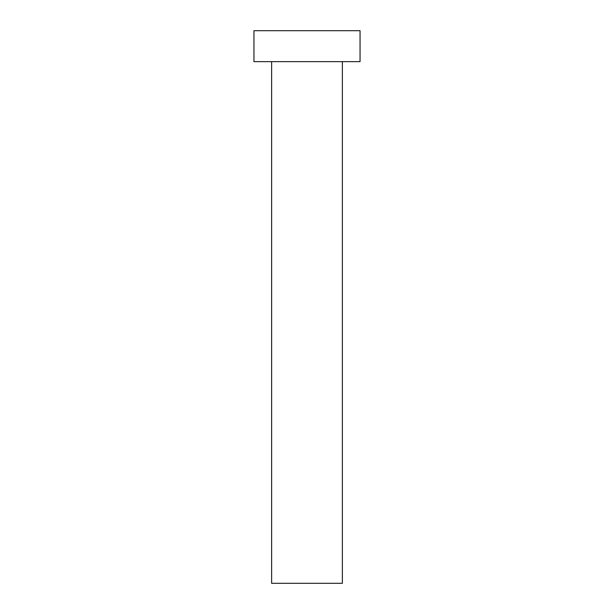 <?xml version="1.0" encoding="UTF-8"?>
<svg xmlns="http://www.w3.org/2000/svg" width="614" height="614" viewBox="0 0 614 614"><rect width="100%" height="100%" fill="white"/><g stroke="black" fill="none" stroke-linecap="round" stroke-linejoin="round"><path stroke-width="0.46" stroke-dasharray="3.07 2.3" d="M342.366 61.646L253.95 61.646L342.366 61.646M253.95 30.7L360.05 30.7L253.95 30.7M342.366 583.3L271.634 583.3L342.366 583.3"/><path stroke-width="0.92" d="M271.634 61.646L271.634 583.3L342.366 583.3L342.366 61.646L342.366 583.3L271.634 583.3L271.634 61.646M253.95 30.7L253.95 61.646L360.05 61.646L360.05 30.7L253.95 30.7L253.95 61.646L360.05 61.646L360.05 30.7L253.95 30.7"/></g></svg>

